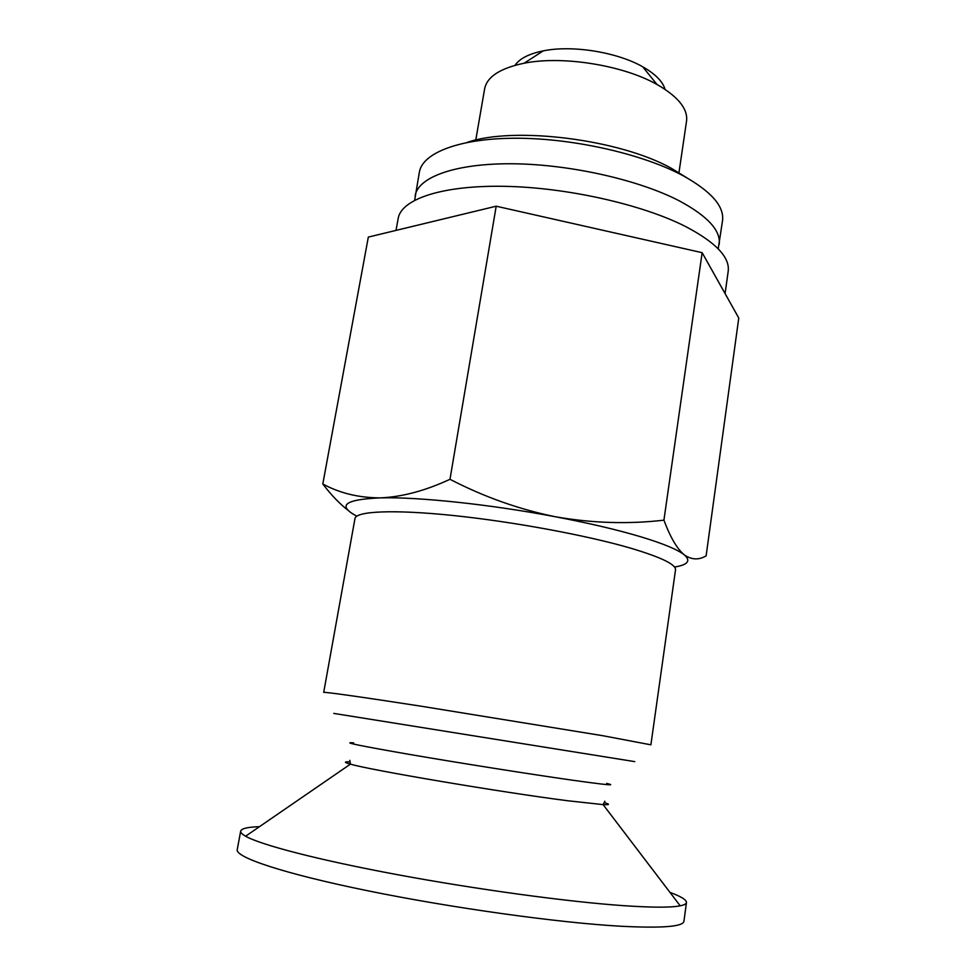 <?xml version="1.0" encoding="UTF-8"?>
<svg xmlns="http://www.w3.org/2000/svg" width="976" height="976" viewBox="0 0 976 976"><rect width="100%" height="100%" fill="white"/><g stroke="black" fill="none" stroke-linecap="round" stroke-linejoin="round"><path stroke-width="1.46" d="M674.526 567.044C687.97 564.848 691.179 560.761 684.152 554.758C677.576 549.537 662.972 543.498 640.341 536.666C617.174 529.761 588.979 523.16 555.747 516.829C490.367 504.372 417.972 496.784 380.213 497.882C344.65 499.468 336.842 505.556 356.789 516.158M322.812 483.974L368.33 237.083L496.198 206.204L702.147 252.686L738.771 318.005L706.124 555.856C698.755 560.236 691.423 559.87 684.152 554.758C676.99 548.719 670.256 537.19 663.924 520.171C628.361 524.295 592.31 523.185 555.747 516.829C519.354 509.46 484.096 496.943 449.985 479.301C425.194 490.794 401.941 496.991 380.213 497.882C358.741 497.784 339.599 493.148 322.812 483.974C331.193 495.027 339.709 503.872 348.359 510.533M669.987 892.406C681.065 896.493 686.555 899.86 686.457 902.507L683.944 921.198C683.31 926.712 661.96 928.371 619.906 926.187C557.796 922.674 451.339 907.875 367.537 890.734C283.528 873.581 235.131 857.245 237.229 849.645L240.682 831.101C241.414 828.563 247.684 827.075 259.482 826.66M686.457 902.507C686.287 903.91 684.2 905.02 680.199 905.813C670.939 907.668 651.809 907.595 622.81 905.618C567.349 901.726 476.52 889.392 397.488 874.691C318.371 859.978 260.824 844.911 245.598 836.212C242.048 834.187 240.401 832.491 240.682 831.101M725.083 293.593L728.194 271.291C730.011 257.298 715.762 242.353 685.457 226.456C641.915 204.35 566.568 187.404 504.324 186.318C441.945 185.184 401.295 199.214 398.184 218.429L396.012 230.397M678.967 172.63L686.543 121.122C687.995 109.471 678.979 97.734 659.483 85.912L657.019 84.509C623.225 65.209 562.261 55.449 524.136 63.22C500.224 68.21 487.061 76.726 484.645 88.779L475.763 140.093M665.046 89.365C662.911 81.947 656.079 74.774 644.55 67.844L642.696 66.783C617.174 52.106 572.107 44.884 543.278 50.862C529.041 53.753 519.61 58.584 514.986 65.331M663.924 520.171L702.147 252.686M449.985 479.301L496.198 206.204M718.214 248.819L722.533 220.674C724.363 206.375 711.248 191.418 683.188 175.765C643.196 154.22 574.425 138.421 517.402 138.238C460.269 138.006 422.559 152.646 419.375 172.118L414.678 200.202M686.396 177.534L671.61 168.445C620.016 139.3 513.864 126.05 467.175 142.411M604.534 802.687C610.207 804.297 609.732 804.944 603.107 804.614L567.788 800.759C501.335 792.28 370.148 770.076 350.433 764.135C344.04 762.39 343.784 761.634 349.676 761.866M606.669 783.423C617.893 786.07 605.84 784.899 570.521 779.922C529.175 774.017 459.476 763 410.31 754.558C359.815 745.786 340.941 741.894 353.666 742.895M634.766 761.622L333.78 713.407M602.79 735.709L421.083 706.197C360.522 696.827 323.483 691.655 323.703 692.411L354.971 518.537C355.947 511.168 393.438 509.326 453.145 515.499C512.742 521.648 586.43 535.275 630.264 548.048C661.033 557.211 676.112 564.482 675.514 569.874L650.894 744.822L602.79 735.709M719.19 244.354C720.947 230.641 707.71 216.184 679.491 200.958C639.292 179.987 570.252 164.346 513.108 163.773C455.865 163.175 418.192 176.985 415.142 195.651M349.811 760.365L350.433 764.135L245.598 836.212M604.876 801.223L603.107 804.614L680.199 905.813M543.278 50.862L524.136 63.22M642.696 66.783L657.019 84.509"/></g></svg>
